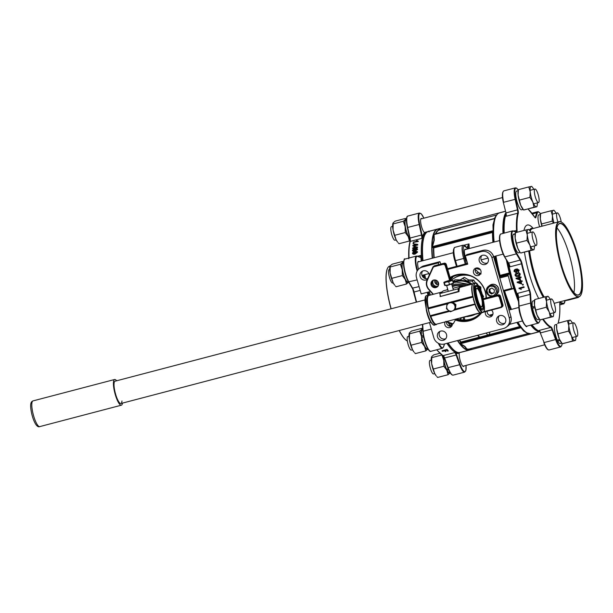 <?xml version="1.0" encoding="UTF-8"?>
<svg xmlns="http://www.w3.org/2000/svg" width="613" height="613" viewBox="0 0 613 613"><rect width="100%" height="100%" fill="white"/><g stroke="black" fill="none" stroke-linecap="round" stroke-linejoin="round"><path stroke-width="0.92" d="M499.028 275.49L500.07 275.375A62.495 15.149 -104.7 0 1 495.955 255.996M468.232 248.809L468.999 243.905L467.052 247.154A0.874 0.812 25.3 0 1 468.148 247.736C467.681 248.625 466.968 248.418 466.01 247.108L463.949 245.92C462.769 247.629 463.014 251.69 464.692 258.104L463.689 258.456A11.8 2.858 -104.7 0 1 462.884 245.3A11.8 2.858 -104.7 0 1 463.152 245.169L454.946 247.323A11.8 2.858 75.3 0 0 454.685 247.453A11.8 2.858 75.3 0 0 455.49 260.609L463.689 258.456L465.336 264.149M467.826 348.958L467.052 349.716L464.577 346.514L460.156 343.824L460.67 342.2L461.122 342.506L460.401 342.613M434.908 234.243L434.081 234.304L434.908 234.243L434.081 234.304L434.242 240.265L432.449 246.748L433.659 247.361L433.445 247.89L432.119 246.687L433.904 240.242L433.736 234.304L434.747 234.35M432.586 258.157A62.365 15.118 75.3 0 1 436.425 229.89A62.365 15.118 75.3 0 1 440.946 229.599L437.49 229.155L428.226 231.584A62.495 15.149 75.3 0 0 426.832 232.273A62.495 15.149 75.3 0 0 425.07 234.465A62.495 15.149 75.3 0 0 423.001 260.671M424.832 274.647A62.495 15.149 75.3 0 0 425.545 278.662M428.441 292.003A62.495 15.149 75.3 0 0 429.269 295.267M448.172 343.019A62.495 15.149 75.3 0 0 455.773 351.525A62.495 15.149 75.3 0 0 459.934 352.483L469.198 350.054A62.495 15.149 75.3 0 1 457.436 340.583M495.695 256.065A62.365 15.118 -104.7 0 0 499.794 275.398A0.874 0.751 -96.7 0 1 499.327 276.394L500.101 276.233L500.07 275.375L509.334 272.938A62.495 15.149 -104.7 0 1 506.369 259.858M502.966 233.369A62.495 15.149 -104.7 0 1 505.664 213.01L517.456 209.868L515.127 199.271A13.111 3.18 -104.7 0 1 515.081 188.007A13.111 3.18 -104.7 0 1 515.38 187.862L503.894 190.873A13.111 3.18 75.3 0 0 503.602 191.018A13.111 3.18 75.3 0 0 503.641 202.282L515.656 199.202L517.985 209.807A4.804 1.165 -104.7 0 1 518.238 213.508A62.059 15.049 75.3 0 0 517.081 230.457A4.804 1.165 -104.7 0 1 516.759 232.204A4.804 1.165 -104.7 0 1 516.46 232.243L513.472 231.231A12.674 3.073 75.3 0 0 512.146 239.139A12.674 3.073 75.3 0 0 516.774 253.43L520.537 259.651A4.804 1.165 -104.7 0 1 522.031 263.713A62.059 15.049 75.3 0 0 529.64 290.056A4.804 1.165 -104.7 0 1 530.605 294.524L531.142 303.197A12.674 3.073 75.3 0 0 534.383 316.829A12.674 3.073 75.3 0 0 538.973 322.446A12.674 3.073 75.3 0 0 539.532 321.526L540.061 319.902M447.934 343.081A62.059 15.049 75.3 0 0 455.283 351.218L455.773 351.525M539.134 330.959A62.059 15.049 -104.7 0 1 531.394 324.951M518.406 299.849A62.059 15.049 -104.7 0 1 511.978 280.677A62.059 15.049 -104.7 0 1 507.181 261.199M507.978 274.862L509.357 273.804L509.334 272.938A62.495 15.149 75.3 0 0 511.48 280.861A62.495 15.149 75.3 0 0 513.855 288.6L513.479 288.003L512.054 289.083L511.656 288.371L507.978 274.862L499.526 277.076M539.685 331.51A62.495 15.149 -104.7 0 1 530.781 325.112M518.514 301.596A62.495 15.149 -104.7 0 1 513.855 288.6L512.077 289.068M467.045 261.743A7.433 1.801 -104.7 0 1 464.685 254.364A7.433 1.801 -104.7 0 1 464.915 249.269A7.433 1.801 -104.7 0 1 465.075 249.184A7.433 1.801 -104.7 0 1 465.78 249.453M502.499 324.775A4.804 4.643 52.7 0 1 498.262 316.362A4.804 4.643 52.7 0 1 505.35 318.147A4.804 4.643 52.7 0 1 502.499 324.775M504.905 323.197A4.804 4.643 52.7 0 1 499.258 315.787M491.396 310.078A3.931 3.793 52.7 0 1 490.254 316.921A3.931 3.793 52.7 0 1 485.588 311.596M492.346 315.45A3.931 3.793 52.7 0 1 487.159 311.189M478.309 275.551A3.931 3.793 52.7 0 1 474.837 268.663A3.931 3.793 52.7 0 1 480.646 270.126A3.931 3.793 52.7 0 1 478.309 275.551M480.408 274.08A3.931 3.793 52.7 0 1 475.857 268.119M485.105 264.494A4.804 4.643 52.7 0 1 480.86 256.081A4.804 4.643 52.7 0 1 487.956 257.866A4.804 4.643 52.7 0 1 485.105 264.494M487.511 262.916A4.804 4.643 52.7 0 1 481.856 255.506M450.999 277.85L450.333 278.363M459.865 319.388L462.317 317.411M477.665 315.664A23.164 22.359 -127.3 0 1 470.194 319.25A23.164 22.359 -127.3 0 1 460.601 319.626L459.827 319.335M480.561 312.944A23.164 22.359 52.7 0 1 477.489 315.802A23.164 22.359 52.7 0 1 469.834 319.534A23.164 22.359 52.7 0 1 456.555 318.921M450.31 278.302A23.164 22.359 52.7 0 1 457.045 275.237A23.164 22.359 52.7 0 1 486.094 298.064M443.345 340.292A4.804 4.643 52.7 0 1 439.1 331.871A4.804 4.643 52.7 0 1 446.195 333.664A4.804 4.643 52.7 0 1 443.345 340.292M445.751 338.705A4.804 4.643 52.7 0 1 440.096 331.296M452.409 323.993A3.931 3.793 52.7 0 1 445.597 326.177A3.931 3.793 52.7 0 1 445.145 321.909M451.75 326.101A3.931 3.793 52.7 0 1 446.563 321.794M437.981 286.118A3.931 3.793 52.7 0 1 433.437 280.156M438.517 284.938A3.931 3.793 52.7 0 1 434.717 279.949M427.353 279.367A4.804 4.643 52.7 0 1 420.441 277.451A4.804 4.643 52.7 0 1 423.292 270.823A4.804 4.643 52.7 0 1 429.292 275.076M427.675 278.647A4.804 4.643 52.7 0 1 422.702 271.023M477.742 316.699A24.037 23.202 52.7 0 1 470.071 320.369A24.037 23.202 52.7 0 1 455.635 319.488M481.611 312.799A24.037 23.202 52.7 0 1 477.473 316.913A24.037 23.202 52.7 0 1 469.527 320.783A24.037 23.202 52.7 0 1 455.352 320.001M450.072 277.474A24.037 23.202 52.7 0 1 456.264 274.816A24.037 23.202 52.7 0 1 486.4 297.979M504.33 291.106A0.874 0.751 -96.7 0 1 504.338 291.121L503.564 291.206M520.345 326.89L520.222 327.35L460.853 342.92L460.409 343.609L464.846 346.314L467.336 349.533L528.008 333.618L523.563 330.913L521.073 327.702L519.839 327.104L519.962 326.645L523.877 330.959L526.582 332.828A62.365 15.118 -104.7 0 1 517.678 322.223M494.691 218.626L493.204 224.687L493.365 230.626L492.745 232.335L492.377 231.967L492.944 231.967M433 247.69L433.215 247.169L492.584 231.599L493.113 230.84L492.959 224.871L494.745 218.389L433.736 234.304M493.365 230.626L432.119 246.687M521.402 327.763A0.437 0.414 156.2 0 0 521.073 327.702L460.156 343.824M467.336 349.533L468.048 349.065M511.487 309.389A62.495 15.149 -104.7 0 1 504.591 291.037L504.338 291.121A62.365 15.118 -104.7 0 0 511.227 309.458M475.688 268.387L480.393 269.697M425.07 234.465L424.794 234.971A62.059 15.049 75.3 0 0 422.709 260.747M424.533 274.724A62.059 15.049 75.3 0 0 425.215 278.57M428.135 292.079A62.059 15.049 75.3 0 0 428.908 295.152M503.518 233.231A62.059 15.049 -104.7 0 1 505.848 213.96M487.389 332.729L489.94 332.062M508.093 262.701A59.699 14.474 75.3 0 0 518.276 297.772L518.828 306.262M481.09 273.934L478.171 272.226L475.297 269.368L478.163 272.233A6.559 6.329 -127.3 0 0 480.592 273.781M467.504 263.314L447.62 268.984M450.831 279.444L452.685 277.612L451.528 277.444M466.968 254.556L482.983 250.349L466.983 254.548L465.336 255.805L467.742 264.165L447.743 269.406M440.824 264.088L439.919 261.644L438.264 262.9L422.273 267.099A8.743 8.436 -127.3 0 0 416.48 277.605L421.185 293.903L429.384 291.75L430.341 295.068M506.407 327.089A8.743 8.436 -127.3 0 0 509.311 317.994L491.94 257.812A8.743 8.436 -127.3 0 0 481.328 251.606L482.96 250.365A8.743 8.436 52.7 0 1 493.58 256.571L510.943 316.745A8.743 8.436 52.7 0 1 508.047 325.848L506.407 327.089A8.743 8.436 -127.3 0 1 503.518 328.499L444.463 343.993A8.743 8.436 -127.3 0 1 433.851 337.786L429.46 322.591M481.328 251.606L465.336 255.805M438.762 264.624L438.264 262.9M470.746 276.003A20.926 20.198 -127.3 0 0 462.164 275.306A20.926 20.198 -127.3 0 0 451.873 279.934M462.309 275.283A20.758 20.037 52.7 0 1 468.056 275.306A20.758 20.037 52.7 0 1 469.52 275.574A20.758 20.037 -127.3 0 0 462.455 275.26L462.164 275.306M468.317 316.346A20.926 20.198 -127.3 0 0 475.205 314.323M485.94 298.102A20.926 20.198 -127.3 0 0 485.994 295.995M486.025 298.079A20.758 20.037 -127.3 0 0 486.078 297.29A20.758 20.037 52.7 0 1 486.025 298.079M453.107 278.946A20.926 20.198 52.7 0 1 465.681 274.716M459.237 280.562L462.784 278.501L467.221 281.091L472.278 281.145L473.543 283.29M453.237 281.298L456.923 280.992M482.921 297.09L483.588 296.585L483.044 297.573M482.04 293.972L483.588 296.585M479.703 287.903L480.83 287.045L480.921 290.746M478.523 285.689L480.83 287.045M472.278 281.145L473.765 280.011L475.458 282.861M467.221 281.091L468.715 279.957L473.765 280.011M462.784 278.501L464.279 277.36L468.715 279.957M459.022 280.585L464.279 277.36M453.421 280.953L454.915 279.819L459.965 279.873M403.515 262.54A10.49 2.544 75.3 0 0 402.381 262.64A10.49 2.544 75.3 0 0 402.235 269.705A10.49 2.544 75.3 0 0 405.293 279.566A10.49 2.544 75.3 0 0 408.503 282.371A10.49 2.544 75.3 0 0 408.649 282.133L406.503 284.018L405.293 279.566L402.327 275.582L402.235 269.705L400.381 264.295L402.381 262.64L402.626 261.452L403.523 262.41M393.155 282.754A10.49 2.544 75.3 0 0 394.642 285.114L393.155 282.754L390.09 272.892A10.49 2.544 75.3 0 0 393.155 282.754M389.922 266.44L389.837 266.824A10.49 2.544 75.3 0 0 390.09 272.892L390.243 265.827L392.243 264.172L402.626 261.452M406.503 284.018L396.121 286.746L395.301 285.865M400.381 264.295L390.006 267.015L390.243 265.827M391.945 278.302L402.327 275.582M455.244 309.603L475.32 304.339A15.294 3.709 75.3 0 0 481.144 312.921L482.783 312.492A15.294 3.709 75.3 0 1 475.519 299.382A15.294 3.709 75.3 0 1 474.684 283.068A15.294 3.709 75.3 0 1 475.021 282.899L473.382 283.329A15.294 3.709 75.3 0 0 473.044 283.505A15.294 3.709 75.3 0 0 473.083 296.592L472.684 296.324A14.858 3.601 -104.7 0 1 472.477 284.317M440.555 293.275L441.781 292.049L428.793 295.481A14.858 3.601 75.3 0 0 428.456 295.642A14.858 3.601 75.3 0 0 428.403 307.925L451.406 301.887M430.824 316.293A14.858 3.601 75.3 0 0 436.333 324.223L480.025 312.768M436.372 324.584A15.294 3.709 -104.7 0 1 436.035 324.752A15.294 3.709 -104.7 0 1 430.203 316.17L449.796 311.32L430.747 316.316M449.505 311.105L430.77 316.308M452.9 288.325L461.443 286.079L459.627 287.466L460.892 287.206L459.627 287.466L459.421 288.325A0.437 0.398 19.7 0 1 458.876 288.041L457.811 288.853L439.766 293.589L442.027 292.156M452.103 301.711L472.684 296.309L452.11 301.719M433.713 280.072A3.931 3.793 -127.3 0 0 431.376 285.497A3.931 3.793 -127.3 0 0 437.176 286.961A3.931 3.793 -127.3 0 0 433.713 280.072M447.046 303.918L428.173 308.868L430.081 315.833L449.13 310.837M455.474 309.174L475.198 304.002L474.278 302.309L473.159 296.96L452.861 302.286M459.627 287.466L458.876 288.041L458.447 291.06L459.007 291.612L440.142 296.562A14.858 3.601 -104.7 0 1 440.203 295.091M441.781 292.049L443.398 290.815L447.827 289.658M428.173 308.868L428.05 308.791A15.294 3.709 75.3 0 0 430.081 315.833M439.766 293.589L440.402 295.795M457.811 288.853L458.447 291.06M460.555 287.145A0.437 0.421 105.3 0 1 460.386 286.892L460.815 287.083M461.443 286.079L461.666 286.853M479.872 312.507A14.858 3.601 -104.7 0 1 475.113 304.676C476.6 309.534 478.615 312.278 481.144 312.921M458.616 291.344L440.142 296.562M475.32 304.339L454.333 310.132L475.32 304.339M448.977 302.914L428.403 307.925M444.923 285.497L447.628 285.436L452.999 283.313M448.716 281.758L452.524 280.371L453.344 283.191L447.367 285.145L444.64 285.275L443.827 282.455L444.364 282.8L446.471 282.049L448.716 281.758L449.528 284.578M445.176 285.62L444.364 282.8M452.524 280.371L451.988 280.026M443.827 282.455L444.027 282.401A4.276 0.414 163.9 0 1 444.126 282.218A4.276 0.414 163.9 0 1 445.666 281.536A4.276 0.414 163.9 0 1 449.743 280.317A4.276 0.414 163.9 0 1 452.034 279.934A4.276 0.414 163.9 0 1 452.195 279.972A4.276 0.414 163.9 0 1 450.555 280.838A4.276 0.414 163.9 0 1 446.471 282.049A4.276 0.414 163.9 0 1 444.027 282.401M452.003 301.634L446.992 303.956L452.003 301.634L453.482 302.753L455.926 304.615L455.451 309.442L454.838 309.91L455.313 305.082L455.926 304.615M446.992 303.956L446.517 308.791L448.425 310.316L450.44 311.764L454.838 309.91M455.313 305.082L451.39 302.102M449.145 303.067A4.276 4.122 52.7 0 1 455.03 307.534A4.276 4.122 52.7 0 1 448.425 310.316A4.276 4.122 52.7 0 1 449.145 303.067M122.47 403.109A13.287 3.218 -104.7 0 1 121.366 405.201A13.287 3.218 -104.7 0 1 116.393 397.99A13.287 3.218 -104.7 0 1 113.413 383.792A13.287 3.218 -104.7 0 1 114.623 379.501A13.287 3.218 -104.7 0 1 116.616 380.788M424.947 299.918L115.068 381.194A11.54 2.797 75.3 0 0 114.01 384.918A11.54 2.797 75.3 0 0 116.608 397.247A11.54 2.797 75.3 0 0 120.922 403.515A11.54 2.797 75.3 0 0 121.956 400.986M496.637 294.401A5.678 5.486 -127.3 0 0 497.273 286.118A5.678 5.486 -127.3 0 0 489.802 285.321L489.687 285.405A5.678 5.486 52.7 0 1 498.438 288.424A5.678 5.486 52.7 0 1 496.584 294.439A5.678 5.486 -127.3 0 0 497.166 286.202A5.678 5.486 -127.3 0 0 489.687 285.405L488.415 286.371A5.678 5.486 52.7 0 1 497.166 289.397A5.678 5.486 52.7 0 1 491.526 296.477M494.178 292.416A2.621 2.529 52.7 0 1 490.998 292.585L489.756 291.719L489.036 292.278L491.503 294.01L494.155 292.761L494.331 289.788L491.864 288.056L489.212 289.298L489.036 292.278M494.17 292.547L491.503 294.01M492.231 293.451L490.998 292.585A2.621 2.529 52.7 0 1 489.848 290.233L489.925 288.961M489.756 291.719L489.848 290.233A2.621 2.529 52.7 0 1 490.484 288.7M389.699 269.406L389.148 269.551A6.996 1.693 75.3 0 0 388.519 271.26A6.996 1.693 75.3 0 0 389.952 278.93A6.996 1.693 75.3 0 0 392.695 283.076L393.247 282.93M536.873 243.713A6.996 1.693 -104.7 0 1 536.245 245.43A6.996 1.693 -104.7 0 1 533.502 241.284A6.996 1.693 -104.7 0 1 532.061 233.614A6.996 1.693 -104.7 0 1 532.697 231.898A6.996 1.693 -104.7 0 1 535.44 236.043A6.996 1.693 -104.7 0 1 536.873 243.713M530.835 232.388A10.49 2.544 75.3 0 0 529.44 230.204A10.49 2.544 75.3 0 0 528.168 229.477A10.49 2.544 75.3 0 0 527.295 234.94A10.49 2.544 75.3 0 0 529.908 245.1A10.49 2.544 75.3 0 0 531.785 248.648A10.49 2.544 75.3 0 0 533.387 249.79A10.49 2.544 75.3 0 0 534.237 248.503A10.49 2.544 75.3 0 0 534.383 245.913M528.735 229.446L525.839 229.967L527.295 234.94L526.996 240.38L529.908 245.1L531.057 250.28L533.387 249.79M515.441 232.71L515.173 233.951A10.49 2.544 75.3 0 0 515.158 238.128A10.49 2.544 75.3 0 0 517.77 248.28A10.49 2.544 75.3 0 0 519.97 252.242L517.77 248.28L515.158 238.128L515.456 232.687L516.023 232.656M534.237 248.503L533.977 249.744L520.682 253L531.057 250.28M521.249 252.97L520.682 253M525.839 229.967L515.456 232.687M516.613 243.1L526.996 240.38M533.77 189.356A10.49 2.544 75.3 0 0 532.375 187.18A10.49 2.544 75.3 0 0 531.103 186.444A10.49 2.544 75.3 0 0 530.23 191.915A10.49 2.544 75.3 0 0 531.203 197.049A10.49 2.544 75.3 0 0 532.843 202.068A10.49 2.544 75.3 0 0 536.321 206.757A10.49 2.544 75.3 0 0 537.18 205.47A10.49 2.544 75.3 0 0 537.317 202.888M531.67 186.421L528.774 186.934L530.23 191.915L529.931 197.348L532.843 202.068L533.992 207.248L536.321 206.757M518.376 189.678L518.108 190.919A10.49 2.544 75.3 0 0 518.092 195.095A10.49 2.544 75.3 0 0 520.705 205.255A10.49 2.544 75.3 0 0 522.904 209.217L523.602 209.998M536.896 206.734L523.617 209.968L520.705 205.255L518.092 195.095L518.391 189.662L518.958 189.632M524.184 209.945L533.992 207.248M519.556 200.076L529.931 197.348M518.391 189.662L528.774 186.934M556.006 213.194A10.49 2.544 75.3 0 0 554.612 211.01A10.49 2.544 75.3 0 0 553.332 210.282A10.49 2.544 75.3 0 0 552.428 211.868A10.49 2.544 75.3 0 0 552.466 215.745A10.49 2.544 75.3 0 0 554.045 223.025M553.907 210.251L551.003 210.772L552.466 215.745L552.167 221.186L553.608 223.14M540.612 213.508L540.344 214.757A10.49 2.544 75.3 0 0 540.329 218.933A10.49 2.544 75.3 0 0 541.907 226.212M542.076 226.166L540.329 218.933L540.628 213.493L541.195 213.462M541.785 223.906L552.167 221.186M540.628 213.493L551.003 210.772M577.208 297.29A10.49 2.544 75.3 0 0 577.86 297.458A10.49 2.544 75.3 0 0 578.434 296.968M575.515 297.734L578.427 297.428L568.044 300.155L565.002 300.485M577.86 297.458L578.542 296.937M565.715 300.638L575.53 297.941M572.373 323.082A10.49 2.544 75.3 0 0 570.979 320.906A10.49 2.544 75.3 0 0 569.699 320.17A10.49 2.544 75.3 0 0 568.826 325.633A10.49 2.544 75.3 0 0 571.439 335.794A10.49 2.544 75.3 0 0 574.925 340.483A10.49 2.544 75.3 0 0 575.776 339.196A10.49 2.544 75.3 0 0 575.921 336.614M570.266 320.147L567.37 320.66L568.826 325.633L568.535 331.074L571.439 335.794L572.596 340.974L575.492 340.46L562.213 343.694L559.301 338.974L556.688 328.821L556.704 324.645A10.49 2.544 75.3 0 0 556.688 328.821A10.49 2.544 75.3 0 0 559.301 338.974A10.49 2.544 75.3 0 0 561.508 342.935L562.198 343.724M574.925 340.483L575.492 340.46L575.776 339.196M562.78 343.671L572.596 340.974M567.37 320.66L557.562 323.358M558.152 333.794L568.535 331.074M550.137 299.251A10.49 2.544 75.3 0 0 548.742 297.067A10.49 2.544 75.3 0 0 547.463 296.34A10.49 2.544 75.3 0 0 546.597 301.803A10.49 2.544 75.3 0 0 549.21 311.956A10.49 2.544 75.3 0 0 552.688 316.653A10.49 2.544 75.3 0 0 553.539 315.366A10.49 2.544 75.3 0 0 553.593 315.067A10.49 2.544 75.3 0 0 553.685 312.776M534.743 299.565L534.475 300.814A10.49 2.544 75.3 0 0 534.452 304.99A10.49 2.544 75.3 0 0 537.065 315.143A10.49 2.544 75.3 0 0 539.271 319.105L539.969 319.894M548.037 296.309L545.133 296.83L546.597 301.803L546.298 307.243L549.21 311.956L550.359 317.143L552.688 316.653M553.539 315.366L553.271 316.607L539.976 319.863L537.065 315.143L534.452 304.99L534.751 299.55L535.325 299.519M540.551 319.833L550.359 317.143M534.751 299.55L545.133 296.83M546.298 307.243L535.915 309.963M406.45 219.508A10.49 2.544 75.3 0 0 405.316 219.615A10.49 2.544 75.3 0 0 405.17 226.68A10.49 2.544 75.3 0 0 408.227 236.541A10.49 2.544 75.3 0 0 409.867 239.07M396.09 239.721A10.49 2.544 75.3 0 0 397.576 242.081L396.09 239.721L393.033 229.86A10.49 2.544 75.3 0 0 396.09 239.721M392.856 223.416L392.772 223.791A10.49 2.544 75.3 0 0 393.033 229.86L393.178 222.795L395.178 221.14L405.561 218.42L405.316 219.615L403.316 221.262L405.17 226.68L405.262 232.549L408.227 236.541L409.438 240.993L410.036 240.58M406.457 219.385L405.561 218.42M409.438 240.993L399.055 243.713L398.235 242.832M403.316 221.262L392.941 223.99L393.178 222.795M394.879 235.269L405.262 232.549M443.352 356.053A10.49 2.544 75.3 0 0 443.766 360.398A10.49 2.544 75.3 0 0 445.038 365.662A10.49 2.544 75.3 0 0 446.823 370.267A10.49 2.544 75.3 0 0 450.034 373.064A10.49 2.544 75.3 0 0 450.187 372.827M441.919 354.988L443.766 360.398L443.858 366.275L446.823 370.267L448.042 374.719L450.195 372.842M434.686 373.447A10.49 2.544 75.3 0 0 436.172 375.807L434.686 373.447L431.629 363.586A10.49 2.544 75.3 0 0 434.686 373.447M431.452 357.141L431.376 357.517A10.49 2.544 75.3 0 0 431.629 363.586L431.774 356.521L433.774 354.866L439.728 353.31M441.873 355.004L431.537 357.708L431.774 356.521M448.042 374.719L437.659 377.439L436.831 376.558M433.475 368.995L443.858 366.275M421.123 332.054A10.49 2.544 75.3 0 0 421.529 336.568A10.49 2.544 75.3 0 0 424.594 346.429A10.49 2.544 75.3 0 0 427.805 349.226A10.49 2.544 75.3 0 0 427.951 348.996L425.805 350.881L424.594 346.429L421.621 342.445L421.529 336.568L419.683 331.158L421.683 329.503A10.49 2.544 75.3 0 0 421.123 332.054M422.709 329.334A10.49 2.544 75.3 0 0 421.683 329.503L421.92 328.307L422.694 329.135M412.449 349.617A10.49 2.544 75.3 0 0 413.936 351.977L412.449 349.617L409.392 339.755A10.49 2.544 75.3 0 0 412.449 349.617M409.223 333.303L409.139 333.687A10.49 2.544 75.3 0 0 409.392 339.755L409.545 332.69L411.538 331.035L421.92 328.307M425.805 350.881L415.422 353.601L414.603 352.72M419.683 331.158L409.3 333.878L409.545 332.69M411.239 345.165L421.621 342.445M392.634 226.373L391.431 226.687A6.996 1.693 75.3 0 0 390.918 227.446A6.996 1.693 75.3 0 0 391.968 235.277A6.996 1.693 75.3 0 0 394.979 240.219L396.182 239.905M539.034 201.823A6.996 1.693 -104.7 0 1 538.52 202.574A6.996 1.693 -104.7 0 1 535.509 197.624A6.996 1.693 -104.7 0 1 534.459 189.792A6.996 1.693 -104.7 0 1 534.973 189.042A6.996 1.693 -104.7 0 1 537.984 193.992A6.996 1.693 -104.7 0 1 539.034 201.823M557.922 222.013A6.996 1.693 -104.7 0 1 557.209 212.88A6.996 1.693 -104.7 0 1 558.52 213.929A6.996 1.693 -104.7 0 1 561.202 221.983M431.23 360.099L430.027 360.413A6.996 1.693 75.3 0 0 429.514 361.164A6.996 1.693 75.3 0 0 430.564 368.995A6.996 1.693 75.3 0 0 433.575 373.945L434.778 373.631M573.063 323.518A6.996 1.693 -104.7 0 1 573.569 322.767A6.996 1.693 -104.7 0 1 576.58 327.717A6.996 1.693 -104.7 0 1 577.63 335.541A6.996 1.693 -104.7 0 1 577.117 336.299A6.996 1.693 -104.7 0 1 574.105 331.349A6.996 1.693 -104.7 0 1 573.063 323.518M408.994 336.269L407.791 336.583A6.996 1.693 75.3 0 0 407.461 341.656A6.996 1.693 75.3 0 0 410.036 349.065A6.996 1.693 75.3 0 0 411.338 350.107L412.541 349.793M552.642 299.987A6.996 1.693 -104.7 0 1 555.217 307.389A6.996 1.693 -104.7 0 1 554.888 312.461A6.996 1.693 -104.7 0 1 553.577 311.412A6.996 1.693 -104.7 0 1 551.003 304.01A6.996 1.693 -104.7 0 1 551.34 298.937A6.996 1.693 -104.7 0 1 552.642 299.987M515.234 233.683L513.717 234.074A9.701 2.352 75.3 0 0 513.502 234.181L515.219 233.737M515.165 233.99L513.242 234.495A9.701 2.352 75.3 0 0 514.215 245.192A9.701 2.352 75.3 0 0 518.636 252.847L520.153 252.449M403.5 262.985L402.979 263.123A9.701 2.352 75.3 0 0 402.764 263.23L403.5 263.031M403.5 263.276L402.511 263.536A9.701 2.352 75.3 0 0 403.484 274.233A9.701 2.352 75.3 0 0 407.906 281.888L408.427 281.75M406.434 219.952L405.921 220.09A9.701 2.352 75.3 0 0 405.231 225.73A9.701 2.352 75.3 0 0 407.974 235.446A9.701 2.352 75.3 0 0 409.729 238.319M443.628 356.505A9.701 2.352 75.3 0 0 446.57 369.172L448.203 368.742M446.931 369.072L447.046 370.137A9.701 2.352 75.3 0 0 449.436 372.581L449.957 372.451M448.609 369.731L447.046 370.137M422.74 329.863L422.28 329.978A9.701 2.352 75.3 0 0 421.66 336.062L423.361 335.61M421.66 336.062L422.625 335.962M423.606 336.889L421.874 337.342A9.701 2.352 75.3 0 0 427.207 348.751L427.721 348.613M518.169 190.651L516.652 191.049A9.701 2.352 75.3 0 0 515.962 196.689A9.701 2.352 75.3 0 0 518.705 206.405A9.701 2.352 75.3 0 0 521.571 209.815L523.088 209.424M540.398 214.481L538.888 214.879A9.701 2.352 75.3 0 0 538.26 220.964A9.701 2.352 75.3 0 0 539.632 226.81M556.765 324.377L555.248 324.775A9.701 2.352 75.3 0 0 554.566 330.415A9.701 2.352 75.3 0 0 557.301 340.131L559.539 339.541M557.669 340.031L557.776 341.096A9.701 2.352 75.3 0 0 560.175 343.541L561.684 343.142M559.991 340.514L557.776 341.096M534.528 300.539L533.011 300.937A9.701 2.352 75.3 0 0 532.39 307.021L534.651 306.423M532.39 307.021L533.356 306.921M534.881 307.703L532.605 308.301A9.701 2.352 75.3 0 0 537.938 319.71L539.455 319.312M447.559 288.731L446.885 289.903M452.425 286.669A15.731 15.187 52.7 0 1 458.156 285.597A15.731 15.187 52.7 0 1 463.137 286.47M467.328 285.459L452.065 285.42M465.374 316.607L468.079 316.53L468.447 315.802M467.512 285.321L468.746 284.378L469.114 284.907M469.336 315.565L468.079 316.53M450.984 284.202L468.746 284.378M561.837 222.35A38.849 9.417 75.3 0 0 561.738 222.289A38.849 9.417 75.3 0 0 559.148 221.691A38.849 9.417 75.3 0 0 558.282 222.121A38.849 9.417 75.3 0 0 560.405 263.552A38.849 9.417 75.3 0 0 578.864 296.853A38.849 9.417 75.3 0 0 579.729 296.424A38.849 9.417 75.3 0 0 580.825 295.06A38.849 9.417 75.3 0 0 580.879 294.96M533.295 228.473A39.462 9.57 75.3 0 0 532.107 228.228A39.462 9.57 75.3 0 0 530.643 228.749A39.462 9.57 75.3 0 0 529.471 230.235M528.72 251.138A39.462 9.57 75.3 0 0 543.279 297.313M558.956 223.837A37.018 8.973 -104.7 0 1 576.864 253.361A37.018 8.973 -104.7 0 1 579.385 294.623A37.018 8.973 -104.7 0 1 576.09 294.47A37.018 8.973 -104.7 0 1 560.489 261.506A37.018 8.973 -104.7 0 1 557.907 225.124A37.018 8.973 -104.7 0 1 558.956 223.837M575.998 294.401A36.841 8.934 75.3 0 0 578.35 294.907A36.841 8.934 75.3 0 0 579.178 294.501A36.841 8.934 75.3 0 0 577.162 255.215A36.841 8.934 75.3 0 0 559.661 223.638A36.841 8.934 75.3 0 0 558.841 224.044A36.841 8.934 75.3 0 0 557.853 225.232M556.956 227.898A36.841 8.934 -104.7 0 1 570.427 258.901A36.841 8.934 -104.7 0 1 573.906 292.524M579.844 296.209A38.68 9.379 -104.7 0 1 561.133 265.36A38.68 9.379 -104.7 0 1 558.497 222.243A38.68 9.379 -104.7 0 1 561.937 222.412A38.68 9.379 -104.7 0 1 578.243 256.847A38.68 9.379 -104.7 0 1 580.94 294.861A38.68 9.379 -104.7 0 1 579.844 296.209M504.2 233.047A62.495 15.149 -104.7 0 1 505.71 215.355A0.437 0.398 18.3 0 0 505.986 215.117L506.2 216.243L505.71 215.355A62.495 15.149 -104.7 0 1 505.947 214.688M539.44 331.066L539.31 330.951A0.437 0.421 108.3 0 0 539.072 330.943L539.164 330.43L539.578 331.258A4.804 1.165 75.3 0 1 540.252 332.798L539.44 331.066A62.495 15.149 -104.7 0 1 539.072 330.943A62.495 15.149 -104.7 0 1 532.007 324.79M520.291 288.355L521.318 289.413L520.222 288.485L524.13 287.351A62.495 15.149 -104.7 0 1 523.923 286.731L518.927 288.148L523.923 286.731M522.414 284.501L523.042 284.34A62.932 15.256 -104.7 0 0 523.241 284.968L522.613 285.137A62.932 15.256 -104.7 0 1 522.414 284.501L523.042 284.34M523.241 284.968L523.318 284.853A62.495 15.149 -104.7 0 1 523.119 284.225M520.115 281.252L517.104 282.103L520.13 281.306A62.932 15.256 -104.7 0 1 519.939 280.67L520.575 280.501A62.932 15.256 -104.7 0 0 520.766 281.145L521.962 280.831L520.851 281.06A62.495 15.149 -104.7 0 1 520.659 280.417M521.058 281.758A62.495 15.149 -104.7 0 0 521.701 283.85L521.625 283.957A62.932 15.256 -104.7 0 1 520.958 281.788L522.238 281.382A62.495 15.149 -104.7 0 1 522.046 280.746M518.996 277.398L515.977 278.225L519.004 277.428A62.932 15.256 -104.7 0 1 518.82 276.785L519.449 276.616A62.932 15.256 -104.7 0 0 519.632 277.268L520.927 276.892L519.724 277.206A62.495 15.149 -104.7 0 1 519.548 276.563M519.924 277.888A62.495 15.149 -104.7 0 0 520.544 280.034L520.46 280.11A62.932 15.256 -104.7 0 1 519.816 277.919L521.111 277.536A62.495 15.149 -104.7 0 1 520.927 276.892M517.165 273.023L517.265 272.992C518.598 272.478 519.571 272.8 520.184 273.965L520.016 275.214L519.188 275.858M517.188 269.59L516.514 269.712L517.449 270.708L516.1 272.601M517.326 268.923L519.203 270.218L518.307 271.957L517.97 271.337L518.521 270.348L516.629 269.682M518.253 297.389A62.495 15.149 -104.7 0 1 517.709 295.918A62.495 15.149 -104.7 0 1 508.629 264.448A62.495 15.149 -104.7 0 1 508.338 263.115M518.039 295.91L518.299 297.749M508.936 264.318L510.024 266.808L508.913 264.341M533.004 306.96A7.433 1.801 75.3 0 0 533.172 308.147M540.283 332.874L544.129 342.56L555.616 339.548L552.091 329.855L540.605 332.867A4.368 1.057 -104.7 0 0 539.164 330.43L539.578 331.258L539.164 330.43L550.643 327.419A62.495 15.149 -104.7 0 1 542.75 319.373M517.134 269.59L516.514 269.712M516.399 269.72L517.449 270.708M517.341 270.724L516.23 272.57M516.131 272.593L514.092 271.452C514.023 270.126 514.667 269.345 516.023 269.122L517.265 268.923L519.203 270.218M519.096 270.233L518.2 271.98M515.993 271.927L516.721 270.67L515.449 269.973L514.636 271.199L515.862 271.957M515.74 269.927L514.744 271.191L516.1 271.911M517.211 273.007L517.157 273.023C518.491 272.501 519.472 272.831 520.085 274.003L519.924 275.268L518.039 276.287C516.705 276.808 515.725 276.478 515.104 275.306C515.058 273.988 515.748 273.222 517.157 273.023L517.265 272.992M517.334 273.674L515.671 275.168L516.192 275.758L517.862 275.635L518.828 275.306L519.518 274.149L516.912 273.796M517.433 273.643L515.671 275.168M515.771 275.13L516.192 275.758M516.292 275.712L517.862 275.635M517.954 275.589L518.882 275.283M518.82 276.785L519.449 276.616M520.46 280.11L516.108 278.677A62.932 15.256 -104.7 0 1 515.977 278.225M521.019 277.597A62.932 15.256 -104.7 0 1 520.835 276.953M519.594 279.482A62.932 15.256 -104.7 0 1 519.188 278.08L517.418 278.547L519.594 279.482M517.51 278.478L519.678 279.405M519.939 280.67L520.575 280.501M521.625 283.957L517.242 282.555A62.932 15.256 -104.7 0 1 517.104 282.103M522.153 281.474A62.932 15.256 -104.7 0 1 521.962 280.831M520.751 283.336A62.932 15.256 -104.7 0 1 520.322 281.949L518.552 282.417L520.751 283.336M518.636 282.325L520.828 283.237M521.318 289.413L519.065 288.547A62.932 15.256 -104.7 0 1 518.927 288.148M524.061 287.482A62.932 15.256 -104.7 0 1 523.854 286.853M391.155 308.783A38.849 9.417 -104.7 0 1 387.722 267.927A38.849 9.417 -104.7 0 1 389.684 266.134L390.098 266.027M425.506 232.212A7.433 1.801 -104.7 0 1 425.192 232.71A7.433 1.801 -104.7 0 1 425.031 232.787A7.433 1.801 -104.7 0 1 424.594 232.71A7.433 1.801 -104.7 0 1 422.832 230.174A7.433 1.801 -104.7 0 1 420.733 222.734A7.433 1.801 -104.7 0 1 421.261 218.42A7.433 1.801 -104.7 0 1 421.959 218.688M464.102 365.938A7.433 1.801 -104.7 0 1 463.627 366.513A7.433 1.801 -104.7 0 1 461.428 363.9A7.433 1.801 -104.7 0 1 459.306 352.973A7.433 1.801 -104.7 0 1 459.428 352.59A7.433 1.801 -104.7 0 1 459.436 352.582L459.512 352.483M422.572 275.245A7.433 1.801 -104.7 0 1 422.135 275.804M387.669 268.027A38.68 9.379 75.3 0 0 387.615 268.126A38.68 9.379 75.3 0 0 391.033 308.814M399.186 330.53A38.68 9.379 75.3 0 0 406.611 340.575A38.68 9.379 75.3 0 0 406.71 340.636M407.354 341.004A38.849 9.417 -104.7 0 1 406.81 340.705A38.849 9.417 -104.7 0 1 399.301 330.507M427.207 292.324A62.495 15.149 75.3 0 0 427.951 295.251M442.18 351.096L442.126 350.705L447.046 349.41A62.495 15.149 75.3 0 0 448.157 350.605L447.651 351.149A62.932 15.256 75.3 0 1 446.77 350.222L445.191 350.636A62.932 15.256 75.3 0 0 445.95 351.441L445.375 351.586A62.932 15.256 75.3 0 1 444.624 350.782L442.417 351.364A62.932 15.256 75.3 0 1 442.18 351.096L447.099 349.801A62.932 15.256 75.3 0 0 448.218 351.004M445.436 350.575A62.495 15.149 75.3 0 0 445.889 351.034L445.95 351.441M446.946 343.341A62.495 15.149 75.3 0 0 456.233 352.667A62.495 15.149 75.3 0 0 458.708 352.812A62.495 15.149 75.3 0 0 459.306 352.598M459.382 352.59A0.437 0.421 60.7 0 0 459.306 352.973A62.932 15.256 -104.7 0 1 455.911 353.195A4.804 1.165 -104.7 0 1 456.585 354.743L456.118 355.027A4.368 1.057 75.3 0 0 455.743 354.099A4.368 1.057 75.3 0 0 454.677 352.59L456.233 352.667A0.437 0.421 108.3 0 0 455.911 353.195L454.677 352.59L443.191 355.601A4.368 1.057 -104.7 0 1 444.256 357.111A4.368 1.057 -104.7 0 1 444.64 358.038L448.164 367.731A13.111 3.18 75.3 0 0 449.298 370.513A13.111 3.18 75.3 0 0 453.176 375.125C451.536 375.363 449.75 372.888 447.812 367.7L459.643 364.72L456.118 355.027L444.287 358.015L447.812 367.7L444.31 358.046M417.3 241.453L416.549 240.687L417.131 240.534L418.365 241.284A62.495 15.149 75.3 0 0 418.327 241.507L413.262 242.434L418.181 241.139L418.327 241.507M413.714 243.315L413.867 243.667A62.495 15.149 75.3 0 0 413.813 244.028L413.032 243.836A62.932 15.256 75.3 0 1 413.085 243.476L413.714 243.315A62.932 15.256 75.3 0 0 413.668 243.675L413.032 243.836M412.787 245.928L413.982 245.614A62.932 15.256 75.3 0 0 413.951 246.012L412.787 245.928A62.932 15.256 75.3 0 1 412.825 245.537L414.028 245.215A62.932 15.256 75.3 0 1 414.173 243.928L417.675 244.38A62.932 15.256 75.3 0 0 417.645 244.648L414.618 245.445A62.932 15.256 75.3 0 0 414.58 245.844L414.043 246.219M417.675 244.38L417.821 244.717A62.495 15.149 75.3 0 0 417.79 244.993L414.763 245.782A62.495 15.149 75.3 0 0 414.733 246.127M412.603 248.395A62.932 15.256 75.3 0 1 412.626 247.974L413.829 247.66A62.932 15.256 75.3 0 1 413.928 246.25L417.629 247.146A62.495 15.149 75.3 0 0 417.614 247.445L414.58 248.242A62.495 15.149 75.3 0 0 414.564 248.663L413.783 248.51A62.932 15.256 75.3 0 1 413.806 248.081L412.603 248.395L413.783 248.449M417.438 248.924L417.599 249.391L415.085 251.184C413.706 251.652 412.878 251.491 412.61 250.702M412.465 250.395L412.963 249.491L414.986 248.625C416.373 248.158 417.192 248.311 417.445 249.085L414.932 250.886C413.553 251.353 412.725 251.192 412.465 250.395L412.626 250.878M413.698 251.721L413.001 252.954L414.733 253.322L414.204 252.594L415.79 251.131L417.422 251.836L415.078 253.728C413.622 254.211 412.741 253.997 412.434 253.077L413.698 251.721L413.913 252.472L413.162 253.315M415.009 253.575L414.35 252.885L415.009 253.575M417.399 251.629L417.576 252.127L415.231 254.004C413.775 254.495 412.894 254.28 412.587 253.368M412.434 253.077L412.618 253.606M427.629 231.798A62.495 15.149 75.3 0 0 427 231.906A62.495 15.149 75.3 0 0 426.104 232.266A62.495 15.149 75.3 0 0 425.123 233.017A62.495 15.149 75.3 0 0 422.87 237.085A62.495 15.149 75.3 0 0 421.483 257.337A62.495 15.149 75.3 0 0 421.767 260.992M419.69 224.373L407.676 227.454L410.005 238.051L421.491 235.04L419.154 224.442A13.111 3.18 -104.7 0 1 419.407 213.025L421.376 213.952L423.867 218.182A12.674 3.073 75.3 0 0 419.376 213.776A12.674 3.073 75.3 0 0 419.69 224.373L422.02 234.978A4.804 1.165 -104.7 0 1 422.319 236.802A0.437 0.398 18.3 0 0 422.87 237.085L421.721 238.403L422.319 236.802A62.932 15.256 -104.7 0 1 424.594 232.71A0.437 0.421 45.4 0 0 425.123 233.017L426.104 232.266A0.437 0.421 -119.3 0 1 425.706 232.158M421.231 261.13A62.932 15.256 -104.7 0 1 420.924 257.199A4.804 1.165 -104.7 0 1 420.487 257.414A0.437 0.421 -71.3 0 0 420.219 257.108A4.368 1.057 75.3 0 0 420.556 255.475L421.483 257.337L420.924 257.199L420.556 255.475L417.652 256.234M423.606 274.969A62.495 15.149 75.3 0 0 424.15 278.103M418.51 269.268A7.433 1.801 -104.7 0 1 418.327 261.445A7.433 1.801 -104.7 0 1 419.024 261.713M414.855 253.292L414.204 252.594M417.001 252.349L415.905 251.905L414.924 252.878L415.806 253.039L416.855 252.058L415.752 251.606L414.825 252.832M417.032 249.537L415.124 249.384L413.177 250.556L414.94 250.426L416.878 249.23L414.978 249.07L413.062 250.403M414.564 248.663L413.783 248.51M414.58 248.242L414.434 247.92A62.932 15.256 75.3 0 0 414.411 248.349M417.614 247.445L414.434 247.92M414.518 246.587A62.932 15.256 75.3 0 0 414.457 247.491L416.227 247.024L414.672 246.916A62.495 15.149 75.3 0 0 414.633 247.445M416.38 247.353L414.672 246.916M414.748 244.227A62.932 15.256 75.3 0 0 414.656 245.054L416.426 244.587L414.894 244.572A62.495 15.149 75.3 0 0 414.848 245.001M415.783 244.756L414.894 244.572M413.262 242.434A62.932 15.256 75.3 0 1 413.323 242.097L417.154 241.085L416.549 240.687M447.046 349.41L447.099 349.801M457.781 340.499A62.365 15.118 75.3 0 0 470.845 349.165A62.365 15.118 75.3 0 0 471.627 348.429L469.198 350.054M435.92 280.164A62.365 15.118 75.3 0 0 436.862 284.539M448.892 323.051A62.365 15.118 75.3 0 0 449.95 325.526M437.49 229.155A62.495 15.149 75.3 0 0 436.096 229.844A62.495 15.149 75.3 0 0 432.257 258.242M435.559 280.057A62.495 15.149 75.3 0 0 436.471 284.317M448.448 322.844A62.495 15.149 75.3 0 0 449.628 325.61M494.116 242.02A62.495 15.149 -104.7 0 1 497.955 213.623A62.495 15.149 -104.7 0 1 499.35 212.933L505.304 211.37M493.863 242.081A62.365 15.118 -104.7 0 1 495.94 216.006L497.81 213.692L499.35 212.933M454.103 248.503C452.923 250.211 453.176 254.272 454.846 260.686L455.49 260.609L457.183 266.479M494.561 218.374A61.185 14.835 -104.7 0 1 495.84 216.182M496.553 215.017L439.391 230.013A61.185 14.835 75.3 0 0 438.027 230.687A61.185 14.835 75.3 0 0 435.843 233.775M435.452 233.875A61.315 14.865 -104.7 0 1 437.705 230.641A61.315 14.865 -104.7 0 1 440.034 229.844M459.535 340.039A61.185 14.835 75.3 0 0 460.945 342.016L460.67 342.2A61.315 14.865 -104.7 0 1 459.191 340.123M451.237 325.189A61.315 14.865 -104.7 0 1 450.593 323.718M438.264 284.922A61.315 14.865 -104.7 0 1 437.421 281.091M433.881 257.82A61.315 14.865 -104.7 0 1 433.445 247.89L433.782 247.897A61.185 14.835 75.3 0 0 434.203 257.728M450.402 278.563A23.164 22.359 52.7 0 1 451.283 277.674M495.94 216.006L495.266 217.232A61.315 14.865 75.3 0 0 494.752 218.328M529.295 333.878A62.365 15.118 -104.7 0 1 526.582 332.828L531.057 333.832A62.495 15.149 -104.7 0 1 517.924 322.154M503.871 292.148A61.315 14.865 75.3 0 0 510.537 309.634M517.081 322.377A61.315 14.865 75.3 0 0 519.962 326.645L519.663 326.614A61.185 14.835 -104.7 0 1 516.843 322.438M492.929 242.334A61.185 14.835 -104.7 0 1 492.5 232.496L492.745 232.335A61.315 14.865 75.3 0 0 493.181 242.265M494.967 256.249A61.315 14.865 75.3 0 0 498.783 274.501M437.874 281.612A61.185 14.835 75.3 0 0 438.563 284.754M451.007 323.833A61.185 14.835 75.3 0 0 451.566 325.105M510.284 309.703A61.185 14.835 -104.7 0 1 505.357 297.297M497.227 269.115A61.185 14.835 -104.7 0 1 494.714 256.318M433.782 247.897L433.659 247.361L492.377 231.967L492.5 232.496L433.782 247.897M488.814 334.706L519.663 326.614L519.839 327.104L461.122 342.506L460.945 342.016L479.818 337.058M464.049 245.2L468.999 243.905A61.185 14.835 75.3 0 0 469.305 248.526M467.052 247.154A8.743 2.123 -104.7 0 1 466.646 247.606M509.357 273.804L500.101 276.233M464.692 258.104L466.286 263.636M466.577 247.629L465.903 246.817A0.874 0.713 144.6 0 1 466.01 247.108M454.946 247.323L454.394 247.591C452.8 250.158 452.946 254.533 454.831 260.709L456.57 266.64M512.039 289.083L503.625 291.29L512.054 289.083M499.787 277.995L508.039 275.835M477.458 335.334L479.236 336.951L480.232 337.012A11.8 2.858 -104.7 0 1 477.994 335.196M488.699 334.729A11.8 2.858 -104.7 0 1 488.431 334.859A11.8 2.858 -104.7 0 1 486.193 333.043M511.656 288.371L503.411 290.531M478.171 272.226L476.669 273.375M452.685 277.612L452.501 276.992M464.907 319.971L464.079 317.097M463.014 317.228L463.803 319.963M491.94 257.812L493.595 256.541C491.657 251.606 488.117 249.537 482.983 250.349M509.311 317.994L510.935 316.706M422.273 267.099L423.92 265.843L421.016 267.26A8.743 8.436 52.7 0 1 423.905 265.85L439.896 261.659M482.814 309.711C484.255 309.45 483.971 304.738 481.948 295.581C478.906 287.206 476.86 283.834 475.818 285.474C474.37 285.735 474.661 290.439 476.684 299.596C479.726 307.979 481.764 311.35 482.814 309.711M475.504 286.394L475.527 286.378A11.8 2.858 -104.7 0 1 476.148 286.493M482.002 308.814A11.8 2.858 -104.7 0 1 481.749 309.09A11.8 2.858 -104.7 0 1 481.504 309.213L481.489 309.22M475.213 283.382C476.439 281.459 478.837 285.413 482.4 295.236C484.768 305.971 485.105 311.488 483.419 311.795C482.186 313.718 479.795 309.764 476.224 299.941C473.857 289.206 473.52 283.689 475.213 283.382M426.288 295.765A15.294 3.709 -104.7 0 1 426.633 295.596L426.142 295.834C425.414 296.01 425.008 297.734 424.947 301.021L426.656 311.611C428.541 319.488 431.115 324.016 434.387 325.189A15.294 3.709 -104.7 0 1 427.123 312.071A15.294 3.709 -104.7 0 1 426.288 295.765M427.966 308.423A15.294 3.709 -104.7 0 1 427.928 295.336A15.294 3.709 -104.7 0 1 428.272 295.159L429.391 295.32M466.095 284.24L455.436 284.087M471.098 284.386A18.352 17.716 -127.3 0 0 456.087 281.574A18.352 17.716 -127.3 0 0 455.107 281.865L455.16 282.348L456.118 282.064L470.416 284.562M456.815 281.022A18.352 17.716 52.7 0 1 472.194 284.095L464.807 280.792L455.834 281.313A18.352 17.716 52.7 0 1 456.815 281.022M432.839 280.425A3.931 3.793 -127.3 0 0 437.567 286.623M447.268 303.749L428.05 308.791M475.198 304.002A15.294 3.709 -104.7 0 1 473.159 296.96M473.083 296.592L452.478 301.994M459.421 288.325A14.858 3.601 75.3 0 0 459.007 291.612M452.746 281.122A4.368 4.222 -127.3 0 0 455.834 281.313L455.107 281.865A4.368 4.222 52.7 0 1 452.992 281.988M430.15 315.71L449.022 310.76M455.49 309.059L475.067 303.925M473.09 297.09L452.969 302.362M425.721 296.577L426.364 310.431L430.035 320.806L433.115 324.775M451.321 301.925L428.364 307.948M433.391 294.271L428.862 289.229C426.602 286.463 426.112 283.459 427.384 280.225L433.169 267.421L433.981 266.739L443.475 264.249L445.069 265.176L449.674 280.34M483.496 299.573L497.61 295.903L499.204 296.83L501.74 305.611L500.875 307.182L483.764 311.672M453.153 282.532L455.16 282.348M433.169 267.421L427.077 279.972L427.384 280.225M427.077 279.988A8.743 8.436 -127.3 0 0 428.64 289.436L428.625 289.451C426.234 286.547 425.721 283.382 427.077 279.972L432.87 267.161A1.747 1.686 52.7 0 1 433.95 266.257L433.981 266.739M428.625 289.451L433.039 294.363L428.862 289.229M466.11 316.592L463.106 317.205A18.352 17.716 -127.3 0 0 466.202 316.683M480.5 312.936L468.746 316.017L480.492 312.936M500.875 307.182L501.074 307.542L483.35 312.186L501.059 307.542M500.446 296.087L498.308 294.861A1.747 1.686 52.7 0 1 500.43 296.102L502.966 304.876A1.747 1.686 52.7 0 1 502.384 306.699L501.074 307.542A1.747 1.686 -127.3 0 0 502.239 305.435L501.74 305.611M498.323 294.853L494.722 295.803L498.308 294.861L497.587 295.412A1.747 1.686 -127.3 0 1 499.71 296.654L500.43 296.102L502.966 304.876L502.239 305.435L499.71 296.654L499.204 296.83M484.048 299.458L484.017 298.975L497.587 295.412L497.61 295.903M484.753 298.416L492.001 296.516L484.745 298.416A4.368 4.222 -127.3 0 1 483.274 298.539L484.753 298.416L484.017 298.975A4.368 4.222 52.7 0 1 483.396 299.09M450.233 280.21A4.368 4.222 52.7 0 1 449.559 278.831L449.061 279.007M444.187 263.199L446.31 264.433L445.574 265A1.747 1.686 -127.3 0 0 443.452 263.759L433.95 266.257L434.678 265.697L444.172 263.207A1.747 1.686 52.7 0 1 446.295 264.448L450.302 278.264L449.559 278.831L445.574 265L445.069 265.176M434.678 265.697A1.747 1.686 -127.3 0 0 434.096 265.981L444.172 263.207L443.475 264.249M446.31 264.433L450.302 278.264A4.368 4.222 -127.3 0 0 451.245 280.011M447.161 321.388A5.678 1.364 28.9 0 0 453.513 323.342C453.007 324.599 450.463 323.932 445.881 321.342M446.318 321.603L452.371 323.557M475.926 286.608A11.54 2.797 -104.7 0 1 476.186 286.486C478.416 283.742 486.032 305.964 482.37 308.638L482.04 308.806A11.54 2.797 -104.7 0 1 476.554 298.914A11.54 2.797 -104.7 0 1 475.926 286.608M476.194 286.769C477.129 285.306 478.952 288.309 481.665 295.795C483.473 303.971 483.726 308.178 482.439 308.416C481.504 309.879 479.68 306.868 476.96 299.382C475.159 291.206 474.899 286.999 476.194 286.769M481.956 306.738C483.044 306.546 482.829 302.991 481.305 296.071C479.006 289.742 477.466 287.198 476.676 288.439C475.581 288.631 475.803 292.194 477.328 299.106C479.627 305.435 481.167 307.979 481.956 306.738M476.63 288.639A9.356 2.268 -104.7 0 1 476.738 288.593A9.356 2.268 -104.7 0 1 481.182 296.615A9.356 2.268 -104.7 0 1 481.688 306.584A9.356 2.268 -104.7 0 1 481.481 306.692C479.78 310.285 473.757 286.187 476.6 288.662L476.738 288.593M482.293 308.676A11.54 2.797 -104.7 0 1 482.04 308.806L481.182 309.029M39.753 426.61C35.677 428.587 30.979 414.848 30.65 406.35C30.504 403.277 31.294 401.461 33.01 400.902A13.287 3.218 75.3 0 0 31.792 405.193A13.287 3.218 75.3 0 0 34.78 419.399A13.287 3.218 75.3 0 0 39.753 426.61L121.366 405.201M491.963 286.302C494.201 286.248 495.672 287.972 496.377 291.481C495.258 294.807 493.603 296.232 491.396 295.757C489.166 295.811 487.695 294.087 486.99 290.585C488.101 287.252 489.764 285.827 491.963 286.302M491.465 296.47A5.678 5.486 52.7 0 1 488.415 286.371C484.967 291.022 485.994 294.393 491.496 296.485L495.312 295.412L496.691 294.355M559.148 221.691L532.413 228.703A38.849 9.417 75.3 0 0 531.548 229.132A38.849 9.417 75.3 0 0 530.138 231.147M529.931 230.833A38.979 9.448 -104.7 0 1 531.226 229.086A38.979 9.448 -104.7 0 1 532.866 228.58M529.617 250.901A38.849 9.417 75.3 0 0 544.237 297.06M543.9 297.152A38.979 9.448 -104.7 0 1 529.295 250.985M516.46 232.243A0.437 0.421 -71.3 0 0 516.184 231.936L516.131 231.936A4.368 1.057 75.3 0 0 516.223 231.89A4.368 1.057 75.3 0 0 516.521 230.304A62.495 15.149 -104.7 0 1 517.686 213.232L506.2 216.243A4.368 1.057 -104.7 0 0 505.978 212.88L503.334 202.42A12.674 3.073 -104.7 0 1 503.097 191.754M517.081 230.457L513.617 231.07M538.681 322.967A13.111 3.18 -104.7 0 1 538.39 323.112L539.54 321.764A0.437 0.398 -161.9 0 0 539.532 321.526M535.019 217.531L535.08 217.531A4.368 1.057 75.3 0 0 535.118 217.485A4.368 1.057 75.3 0 0 535.31 217.171L536.743 212.788A13.111 3.18 -104.7 0 1 537.317 211.837A13.111 3.18 -104.7 0 1 537.609 211.692L531.938 213.178M540.52 213.929A12.674 3.073 75.3 0 0 537.287 213.071L535.862 217.446A4.804 1.165 -104.7 0 1 535.647 217.791A4.804 1.165 -104.7 0 1 534.613 217.086A62.059 15.049 75.3 0 0 527.992 209.071M535.862 217.446A0.437 0.398 -161.9 0 0 535.31 217.171L534.82 217.293M543.348 319.227A62.059 15.049 75.3 0 0 550.964 326.898A4.804 1.165 -104.7 0 1 552.558 329.572L556.083 339.265A12.674 3.073 75.3 0 0 561.209 346.276A12.674 3.073 75.3 0 0 562.06 343.564M558.535 322.974A4.804 1.165 -104.7 0 1 558.581 321.082A62.059 15.049 75.3 0 0 559.738 304.132A4.804 1.165 -104.7 0 1 560.366 302.347L563.355 303.358A12.674 3.073 75.3 0 0 564.144 303.251A12.674 3.073 75.3 0 0 564.994 300.539M500.959 233.898A13.111 3.18 75.3 0 0 500.668 234.043A13.111 3.18 75.3 0 0 500.377 243.69A13.111 3.18 75.3 0 0 504.905 256.893L516.391 253.882A13.111 3.18 -104.7 0 1 511.863 240.679A13.111 3.18 -104.7 0 1 512.146 231.032A13.111 3.18 -104.7 0 1 512.437 230.886L500.522 234.112C497.633 236.932 501.097 250.978 504.507 256.778L508.667 263.115L520.146 260.104L516.391 253.882L516.774 253.43M523.954 230.457A43.707 10.597 -104.7 0 1 526.352 225.507A43.707 10.597 -104.7 0 1 533.21 228.442M538.697 298.516A43.707 10.597 -104.7 0 1 524.49 252.242M525.778 325.741A12.674 3.073 -104.7 0 1 518.836 306.431L518.813 306.347C518.996 317.312 526.958 329.564 526.912 326.124A13.111 3.18 75.3 0 1 522.238 319.626A13.111 3.18 75.3 0 1 519.096 306.071L518.56 297.397L519.096 306.071L530.582 303.06L530.046 294.386L518.56 297.397A4.368 1.057 -104.7 0 0 517.678 293.336L529.165 290.324A62.495 15.149 -104.7 0 1 521.51 263.797L510.024 266.808A4.368 1.057 -104.7 0 0 508.667 263.115L504.476 256.663A12.674 3.073 -104.7 0 1 500.2 244.403A12.674 3.073 -104.7 0 1 500.162 234.787M518.284 190.099A12.674 3.073 75.3 0 0 515.656 199.202M508.92 264.303A4.804 1.165 75.3 0 0 508.353 263.084M509.035 264.64L504.599 256.862M522.031 263.713L521.51 263.797A4.368 1.057 75.3 0 0 520.146 260.104L520.537 259.651M505.986 214.864A4.804 1.165 75.3 0 0 505.687 213.033L505.687 213.033M532.49 213.906L536.743 212.788A0.437 0.398 -161.9 0 1 537.287 213.071M559.792 304.738L563.033 303.887L559.884 302.922M563.853 303.772A13.111 3.18 -104.7 0 1 563.562 303.918A13.111 3.18 -104.7 0 1 563.033 303.887A0.437 0.421 108.7 0 0 563.355 303.358M548.014 349.579A12.674 3.073 -104.7 0 1 543.808 342.567M560.918 346.805A13.111 3.18 -104.7 0 1 560.627 346.95A13.111 3.18 -104.7 0 1 555.616 339.548L556.083 339.265M549.141 349.962C547.509 350.192 545.716 347.717 543.777 342.529L544.129 342.56A13.111 3.18 75.3 0 0 549.141 349.962L560.627 346.95L561.891 345.165L562.09 343.602M518.284 297.589A4.804 1.165 75.3 0 0 518.062 295.987M526.912 326.124L538.39 323.112A13.111 3.18 -104.7 0 1 533.716 316.614A13.111 3.18 -104.7 0 1 530.582 303.06L531.142 303.197M518.238 213.508A0.437 0.391 -164.9 0 0 517.686 213.232A4.368 1.057 75.3 0 0 517.456 209.868L517.985 209.807M560.366 302.347A0.437 0.421 -71.3 0 1 560.052 302.876A4.368 1.057 75.3 0 0 559.914 302.86M552.558 329.572L552.091 329.855A4.368 1.057 75.3 0 0 550.643 327.419A0.437 0.414 -64.9 0 0 550.964 326.898M530.605 294.524L530.046 294.386A4.368 1.057 75.3 0 0 529.165 290.324L529.64 290.056M559.876 302.868L559.738 304.132M534.613 217.086L528.1 209.041M512.966 230.917A0.437 0.421 108.7 0 1 513.472 231.231M417.154 271.099A13.111 3.18 -104.7 0 1 416.472 256.058L404.986 259.069A13.111 3.18 75.3 0 0 404.059 266.686A13.111 3.18 75.3 0 0 407.768 279.819A13.111 3.18 75.3 0 0 408.932 282.064L412.695 288.286A4.368 1.057 -104.7 0 1 413.085 289.037A4.368 1.057 -104.7 0 1 414.059 291.98A62.495 15.149 75.3 0 0 416.61 302.109M416.304 302.186A62.059 15.049 -104.7 0 1 413.76 292.11A4.804 1.165 75.3 0 0 412.756 289.007M413.76 292.11L420.166 290.378M436.862 349.739A62.495 15.149 75.3 0 0 443.191 355.601A0.437 0.414 -64.9 0 1 442.915 355.578L444.287 357.969A4.804 1.165 75.3 0 0 443.927 357.08M461.206 367.126A12.674 3.073 75.3 0 0 465.995 365.44L465.926 370.321L464.654 372.114A13.111 3.18 -104.7 0 1 460.777 367.501A13.111 3.18 -104.7 0 1 459.643 364.72L460.11 364.436A12.674 3.073 75.3 0 0 461.206 367.126M439.138 343.64A12.674 3.073 75.3 0 0 443.567 346.69A0.437 0.398 18.1 0 1 443.567 346.935L444.54 343.97M443.567 346.935L442.425 348.284A13.111 3.18 -104.7 0 1 438.548 343.671A13.111 3.18 -104.7 0 1 438.379 343.295M427.062 346.682A13.111 3.18 75.3 0 0 430.939 351.295C428.502 352.988 423.231 339.947 422.84 331.518L423.131 331.242A13.111 3.18 75.3 0 0 427.062 346.682M408.626 282.034L412.304 288.171L419.077 286.616M417.147 279.911L408.503 281.827A12.674 3.073 -104.7 0 1 404.228 269.574A12.674 3.073 -104.7 0 1 404.197 259.958M422.02 234.978L421.491 235.04A4.368 1.057 75.3 0 1 421.721 238.403L410.235 241.415A62.495 15.149 75.3 0 0 409.047 258.004M412.695 288.876A4.804 1.165 75.3 0 0 412.38 288.256M408.779 258.073A62.059 15.049 -104.7 0 1 409.967 241.905M410.036 241.537A4.804 1.165 75.3 0 0 409.714 238.204L409.951 241.683C408.848 245.851 408.457 251.545 408.787 258.77M409.706 238.166L407.369 227.592A12.674 3.073 -104.7 0 1 407.132 216.925M452.049 374.742A12.674 3.073 -104.7 0 1 447.835 367.731M443.866 356.95A4.804 1.165 75.3 0 0 443.076 355.617M429.813 350.912A12.674 3.073 -104.7 0 1 422.87 331.595L422.403 324.446M422.855 331.434L422.426 324.438M420.487 257.414L417.499 256.403A12.674 3.073 75.3 0 0 417.53 270.486M423.529 277.666A62.932 15.256 -104.7 0 1 423.085 275.107M443.567 346.69L444.448 343.993M431.337 329.089L423.131 331.242L422.702 324.361M456.585 354.743L460.11 364.436M407.921 216.037A13.111 3.18 75.3 0 0 407.676 227.454L407.369 227.592C405.454 217.592 407.086 215.937 407.921 216.037L419.407 213.025M407.369 227.592L410.005 238.051A4.368 1.057 -104.7 0 1 410.235 241.415A0.437 0.391 -164.9 0 0 409.951 241.683M417.499 256.403A0.437 0.421 -71.3 0 0 417.231 256.096L416.472 256.058M434.763 234.404L494.691 218.642M467.374 349.548L528.276 333.633M539.708 331.564L531.057 333.832M465.903 246.817C465.742 246.058 464.823 245.506 463.152 245.169M454.831 260.709L456.539 266.647M490.032 332.039L489.266 334.323L488.431 334.859L480.232 337.012M493.595 256.541L510.966 316.714C511.855 320.407 510.882 323.457 508.047 325.848M423.92 265.843L439.919 261.644M421.016 267.26L419.384 268.502M475.021 282.899C478.301 284.072 480.876 288.593 482.76 296.477L484.469 307.067C484.4 310.354 484.002 312.078 483.274 312.255L482.783 312.492M473.382 283.329L472.899 283.574C471.351 285.42 471.282 289.673 472.684 296.324M436.931 324.07L434.387 325.189M433.23 280.08C430.801 284.125 431.958 286.417 436.709 286.968L437.996 286.34M472.485 284.018L460.677 287.206M475.527 286.378C475.795 285.489 473.719 287.758 476.424 298.569C477.535 302.653 478.814 305.78 480.255 307.964L481.519 309.213M474.278 302.309L473.29 298.883M428.272 295.159L426.633 295.596M432.862 267.176L434.096 265.981M502.974 304.868L502.384 306.699M450.302 278.264L451.26 280.003M452.739 281.106L455.842 281.306M453.39 290.018L451.704 284.194M448.31 291.344L446.67 285.65M455.842 319.105L453.513 323.342M120.922 403.515L430.801 322.239M475.336 286.708L476.186 286.486M33.01 400.902L114.623 379.501M421.974 275.398L428.885 273.582M447.536 268.693L456.455 266.356M481.136 259.881L488.048 258.065M493.618 256.609L503.15 254.104M530.72 246.878L536.245 245.43M417.844 262.019L453.336 252.717M464.6 249.759L499.603 240.58M527.172 233.346L532.697 231.898M529.44 230.204L528.751 229.423M537.18 205.47L536.911 206.711M532.375 187.18L531.686 186.39M554.612 211.01L553.914 210.228M570.979 320.906L570.282 320.116M548.742 297.067L548.045 296.286M424.326 232.519L505.288 211.286M533.655 203.845L538.52 202.574M420.779 218.994L502.537 197.555M530.107 190.321L534.973 189.042M552.336 214.152L557.209 212.88M459.375 352.72L539.746 331.641M568.703 324.047L573.569 322.767M462.922 366.245L544.681 344.805M572.251 337.571L577.117 336.299M509.549 324.354L522.452 320.967M550.014 313.741L554.888 312.461M448.701 325.855L452.287 324.913M489.297 315.205L492.89 314.262M509.035 310.032L518.904 307.442M546.467 300.209L551.34 298.937M578.864 296.853L554.167 303.328M559.799 304.906L563.998 303.703L565.025 300.577M503.334 202.42C502.024 196.949 502.062 193.179 503.457 191.087L503.894 190.873M505.986 215.117L505.664 213.017M559.769 304.217C560.09 311.442 559.7 317.136 558.596 321.304L558.558 322.974M540.528 213.883L538.543 211.799L537.609 211.692M535.08 217.531L534.574 216.956M540.145 319.894L539.54 321.764M518.299 190.053L516.307 187.969L515.38 187.862M516.184 231.936L512.437 230.886M404.986 259.069C404.159 257.927 403.722 260.303 403.683 266.203C404.526 272.364 406.143 277.62 408.542 281.949L412.71 288.953L416.288 302.194M428.702 231.132L429.108 231.921M464.654 372.114L453.176 375.125M442.425 348.284L430.939 351.295M420.158 257.108L417.231 256.096M442.915 355.578L436.609 349.808"/></g></svg>
